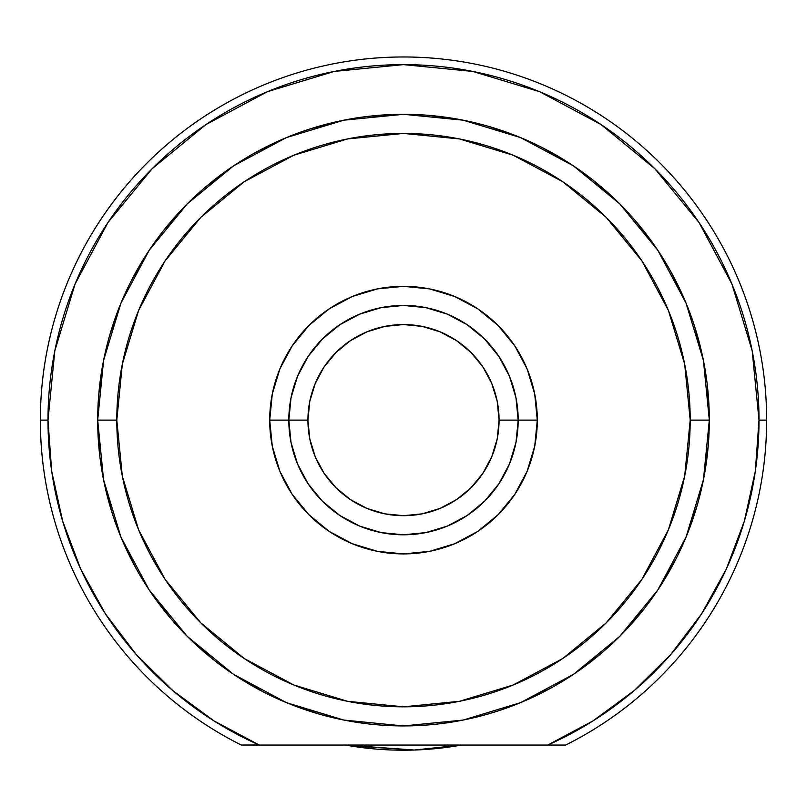 <?xml version="1.0" encoding="UTF-8"?>
<svg xmlns="http://www.w3.org/2000/svg" width="807" height="807" viewBox="0 0 807 807"><rect width="100%" height="100%" fill="white"/><g stroke="black" fill="none" stroke-linecap="round" stroke-linejoin="round"><path stroke-width="1.21" d="M759.004 420.276L766.65 420.124A363.15 363.15 0 0 0 403.5 56.974A363.15 363.15 0 0 0 40.35 420.124L47.996 420.124A355.504 355.504 0 0 1 403.5 64.621A355.504 355.504 0 0 1 759.004 420.124L755.322 471.177L744.336 521.181L726.29 569.086L701.545 613.905L670.627 654.699L634.161 690.631L592.923 720.954L547.751 745.043L259.249 745.043A355.504 355.504 0 0 1 47.996 420.124L40.35 420.124A363.15 363.15 0 0 0 241.323 745.043L259.138 744.992M214.208 721.034L172.839 690.631L136.373 654.699L105.435 613.875M51.648 470.955L47.996 420.276M47.996 420.124L54.826 350.763L75.061 284.074L107.906 222.611L152.12 168.744L205.997 124.53L267.45 91.675L205.997 124.53L267.45 91.675L334.148 71.45L267.45 91.675L334.148 71.45L403.5 64.621L472.852 71.45L539.55 91.675L601.003 124.53L654.881 168.744L699.094 222.611L731.939 284.074L752.174 350.763L759.004 420.124A355.504 355.504 0 0 1 547.751 745.043L565.677 745.043A363.15 363.15 0 0 0 766.65 420.124A363.15 363.15 0 0 1 565.677 745.043L259.249 745.043L214.077 720.954M461.654 745.043L414.273 750.026L461.654 745.043A330.083 330.083 0 0 1 345.356 745.043L414.273 750.026L349.703 745.789M190.815 639.86L213.381 659.652M237.772 677.134L263.758 692.144M291.095 704.521L295.655 706.286M295.856 706.357L319.511 714.175M485.683 714.679L497.031 711.28M525.125 700.708L529.584 698.731M529.685 698.68L552.038 687.433M577.53 671.585L601.336 653.317M623.236 632.809L643.028 610.243M660.509 585.842L675.52 559.866M687.907 532.529L689.662 527.97M689.743 527.768L697.551 504.103M704.37 474.879L708.294 445.121M709.272 415.131L707.315 385.181M702.423 355.574L694.656 326.583M684.084 298.499L682.107 294.03M682.066 293.94L670.819 271.586M654.961 246.095L636.703 222.288M616.185 200.378L593.619 180.586M569.228 163.105L543.242 148.105M515.905 135.717L511.345 133.962M511.144 133.881L487.489 126.063M458.255 119.254L428.507 115.33M398.507 114.352L368.567 116.309M338.95 121.201L309.969 128.959M281.875 139.54L277.416 141.518M277.315 141.558L254.962 152.805M229.47 168.653L205.664 186.921M183.764 207.439L163.972 229.995M146.491 254.397L131.48 280.382M119.093 307.719L117.338 312.269M117.257 312.48L109.449 336.136M102.63 365.359L98.706 395.117M97.728 425.107L99.685 455.057M104.577 484.664L112.344 513.655M122.916 541.739L124.893 546.208M124.934 546.309L136.181 568.663M152.039 594.154L170.297 617.96M537.291 420.124L518.175 420.124L537.291 420.124L534.718 394.018L527.112 368.92L514.745 345.789L498.101 325.514L477.835 308.879L454.704 296.512L429.606 288.896L403.5 286.334L377.394 288.896L352.296 296.512L329.165 308.879L308.899 325.514L292.255 345.789L279.888 368.92L272.282 394.018L269.709 420.124A133.791 133.791 0 0 1 403.5 286.334A133.791 133.791 0 0 1 537.291 420.124A133.791 133.791 0 0 1 403.5 553.915A133.791 133.791 0 0 1 269.709 420.124L272.282 446.221L279.888 471.318L292.255 494.449L308.899 514.725L329.165 531.369L352.296 543.726L377.394 551.342L403.5 553.915L429.606 551.342L454.704 543.726L477.835 531.369L498.101 514.725L514.745 494.449L527.112 471.318L534.718 446.221L537.291 420.124M288.825 420.124L269.709 420.124L288.825 420.124A114.675 114.675 0 0 0 403.5 534.799A114.675 114.675 0 0 0 518.175 420.124L499.069 420.124A95.569 95.569 0 0 1 403.5 515.683A95.569 95.569 0 0 1 307.931 420.124L288.825 420.124A114.675 114.675 0 0 1 403.5 305.439A114.675 114.675 0 0 1 518.175 420.124A114.675 114.675 0 0 1 403.5 534.799A114.675 114.675 0 0 1 288.825 420.124L307.931 420.124L309.767 401.472L315.204 383.547L324.041 367.024L335.924 352.548L350.409 340.665L366.933 331.828L384.858 326.391L403.5 324.555L422.142 326.391L440.067 331.828L456.591 340.665L471.076 352.548L482.959 367.024L491.796 383.547L497.233 401.472L499.069 420.124L497.233 438.766L491.796 456.691L482.959 473.215L471.076 487.7L456.591 499.583L440.067 508.41L422.142 513.847L403.5 515.683L384.858 513.847L366.933 508.41L350.409 499.583L335.924 487.7L324.041 473.215L315.204 456.691L309.767 438.766L307.931 420.124A95.569 95.569 0 0 1 403.5 324.555A95.569 95.569 0 0 1 499.069 420.124L518.175 420.124A114.675 114.675 0 0 0 403.5 305.439A114.675 114.675 0 0 0 288.825 420.124L291.024 397.75L297.551 376.233L308.153 356.412L322.407 339.031L339.787 324.767L359.609 314.175L381.126 307.649L403.5 305.439L425.874 307.649L447.391 314.175L467.213 324.767L484.593 339.031L498.847 356.412L509.449 376.233L515.976 397.75L518.175 420.124L515.976 442.498L509.449 464.005L498.847 483.837L484.593 501.208L467.213 515.471L447.391 526.073L425.874 532.6L403.5 534.799L381.126 532.6L359.609 526.073L339.787 515.471L322.407 501.208L308.153 483.837L297.551 464.005L291.024 442.498L288.825 420.124M478.158 507.169L473.195 511.194M657.776 590.018L686.031 537.149L703.432 479.782L709.313 420.124L690.197 420.124A286.697 286.697 0 0 1 403.5 706.821A286.697 286.697 0 0 1 116.803 420.124L97.687 420.124A305.813 305.813 0 0 0 403.5 725.927A305.813 305.813 0 0 0 709.313 420.124A305.813 305.813 0 0 1 403.5 725.927A305.813 305.813 0 0 1 97.687 420.124L103.568 479.782L120.969 537.149L149.224 590.018M259.249 745.043L241.323 745.043A363.15 363.15 0 0 1 403.5 56.974A363.15 363.15 0 0 1 766.65 420.124L759.004 420.124M105.455 613.905L80.71 569.086L62.664 521.181L51.678 471.177M472.852 71.45L539.55 91.675L601.003 124.53M149.224 250.22L120.969 303.089L103.568 360.457L97.687 420.124A305.813 305.813 0 0 1 403.5 114.312A305.813 305.813 0 0 1 709.313 420.124L703.432 360.457L686.031 303.089L657.776 250.22M657.705 250.12L619.816 203.959M619.665 203.808L573.474 165.899M573.323 165.798L520.656 137.644M520.394 137.533L463.188 120.193M463.137 120.182L403.581 114.312M403.419 114.312L343.863 120.182M343.812 120.193L286.606 137.533M286.344 137.644L233.677 165.798M233.526 165.899L187.335 203.808M187.184 203.959L149.295 250.12M149.315 590.149L187.153 636.259M187.365 636.461L233.485 674.309M233.596 674.39L286.475 702.655L343.721 720.036M343.964 720.076L403.359 725.927M403.641 725.927L463.036 720.076M463.157 720.056L520.525 702.655L573.404 674.39M573.515 674.309L619.635 636.471M619.847 636.259L657.685 590.149M690.197 420.124L684.689 476.049L668.378 529.836L641.878 579.406L606.228 622.843L562.782 658.502L513.212 684.992L459.435 701.313L403.5 706.821L347.565 701.313L293.788 684.992L244.218 658.502L200.772 622.843L165.122 579.406L138.622 529.836L122.311 476.049L116.803 420.124L122.311 364.189L138.622 310.402L165.122 260.843L200.772 217.396L244.218 181.736L293.788 155.247L347.565 138.935L403.5 133.427L459.435 138.935L513.212 155.247L562.782 181.736L606.228 217.396L641.878 260.843L668.378 310.402L684.689 364.189L690.197 420.124L709.313 420.124A305.813 305.813 0 0 0 403.5 114.312A305.813 305.813 0 0 0 97.687 420.124L116.803 420.124A286.697 286.697 0 0 1 403.5 133.427A286.697 286.697 0 0 1 690.197 420.124M480.306 505.273L483.474 502.307M467.051 515.582L471.671 512.344M332.05 509.822L333.805 511.194M324.041 473.215L335.924 487.7M456.591 499.583L471.076 487.7M482.959 367.024L471.076 352.548M350.409 340.665L335.924 352.548"/></g></svg>
